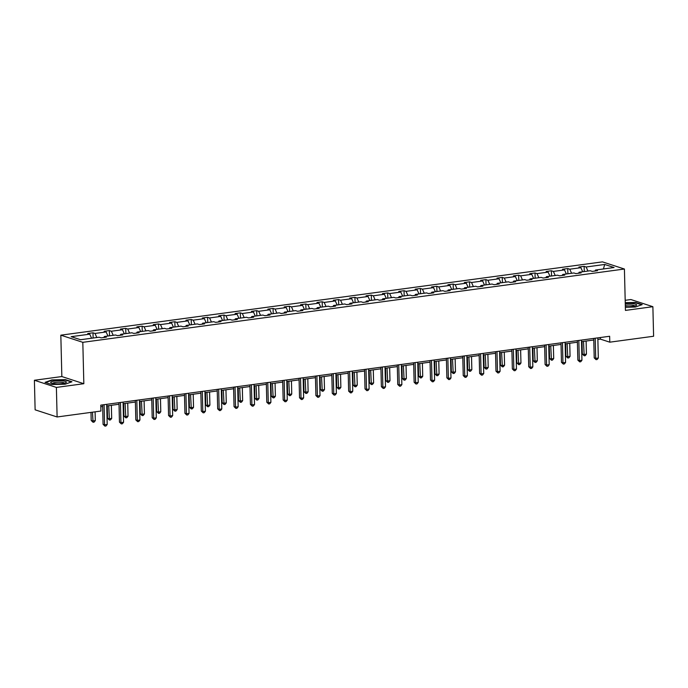 <?xml version="1.0" encoding="UTF-8"?>
<svg xmlns="http://www.w3.org/2000/svg" width="688" height="688" viewBox="0 0 688 688"><rect width="100%" height="100%" fill="white"/><g stroke="black" fill="none" stroke-linecap="round" stroke-linejoin="round"><path stroke-width="1.03" d="M34.4 380.266L56.39 387.421L83.833 383.706L61.843 376.551L34.4 380.266L35.122 409.824L57.113 416.971L100.921 411.046L100.775 405.137L609.645 336.269L609.783 342.177L653.6 336.251L652.878 306.693L630.887 299.538L625.186 300.312M61.843 376.551L60.828 335.176L602.439 261.87L624.42 269.025L82.818 342.323L60.828 335.176M56.39 387.421L57.113 416.971M91.59 338.238L89.741 334.162L87.754 333.517L93 332.803L93.129 338.032M587.965 271.055L586.124 266.987L604.692 264.467L614.083 267.52L595.507 270.04L597.502 270.685L592.256 271.399L590.261 270.745L579.141 272.25L581.128 272.904L575.882 273.609L573.895 272.964L562.767 274.469L564.762 275.114L559.507 275.828L557.521 275.183L546.401 276.688L548.388 277.333L543.142 278.038L541.146 277.393L530.027 278.898L532.013 279.552L526.767 280.257L524.781 279.612L513.652 281.117L515.647 281.762L510.401 282.476L508.406 281.822L497.286 283.327L499.273 283.981L494.027 284.686L492.04 284.041L480.912 285.546L482.907 286.191L477.661 286.905L475.666 286.26L464.546 287.765L466.533 288.41L461.287 289.123L459.292 288.47L448.172 289.975L450.158 290.628L444.912 291.334L442.926 290.689L431.797 292.194L433.793 292.839L428.547 293.552L426.551 292.907L415.432 294.412L417.418 295.057L412.172 295.771L410.186 295.118L399.057 296.623L401.052 297.276L395.806 297.981L393.811 297.336L382.691 298.841L384.678 299.486L379.432 300.2L377.437 299.547L366.317 301.06L368.304 301.705L363.058 302.41L361.071 301.765L349.943 303.27L351.938 303.915L346.692 304.629L344.697 303.984L333.577 305.489L335.563 306.134L330.317 306.848L328.331 306.194L317.202 307.699L319.198 308.353L313.952 309.058L311.956 308.413L300.837 309.918L302.823 310.563L297.577 311.277L295.582 310.632L284.462 312.137L286.449 312.782L281.203 313.496L279.216 312.842L268.088 314.347L270.083 315.001L264.837 315.706L262.842 315.061L251.722 316.566L253.709 317.211L248.463 317.925L246.476 317.271L235.348 318.785L237.343 319.43L232.097 320.135L230.102 319.49L218.982 320.995L220.968 321.64L215.722 322.354L213.727 321.709L202.607 323.214L204.594 323.859L199.348 324.573L197.361 323.919L186.233 325.424L188.228 326.078L182.982 326.783L180.987 326.138L169.867 327.643L171.854 328.288L166.608 329.002L164.621 328.357L153.493 329.862L155.488 330.507L150.242 331.22L148.247 330.567L137.127 332.072L139.114 332.725L133.868 333.431L131.872 332.786L120.753 334.291L122.739 334.936L117.493 335.649L115.507 334.996L104.378 336.509L106.373 337.154L101.127 337.86L99.132 337.215L80.556 339.726L71.174 336.673L89.741 334.162M96.836 337.524L94.996 333.448L93 332.803M94.996 333.448L106.115 331.943L104.129 331.298L109.375 330.584L109.504 335.813M113.21 335.314L111.361 331.238L109.375 330.584M111.361 331.238L122.49 329.733L120.495 329.079L125.741 328.374L125.87 333.594M129.576 333.095L127.736 329.019L125.741 328.374M127.736 329.019L138.856 327.514L136.869 326.869L142.115 326.155L142.244 331.384M145.951 330.876L144.102 326.8L142.115 326.155M144.102 326.8L155.23 325.295L153.235 324.65L158.489 323.945L158.61 329.165M162.325 328.666L160.476 324.59L158.489 323.945M160.476 324.59L171.596 323.085L169.609 322.431L174.855 321.726L174.984 326.946M178.691 326.447L176.85 322.371L174.855 321.726M176.85 322.371L187.97 320.866L185.984 320.221L191.23 319.507L191.359 324.736M195.065 324.229L193.216 320.161L191.23 319.507M193.216 320.161L204.345 318.656L202.349 318.002L207.595 317.297L207.724 322.517M211.431 322.018L209.591 317.942L207.595 317.297M209.591 317.942L220.71 316.437L218.724 315.792L223.97 315.078L224.099 320.307M227.805 319.8L225.956 315.723L223.97 315.078M225.956 315.723L237.085 314.218L235.09 313.573L240.344 312.859L240.465 318.088M244.18 317.589L242.331 313.513L240.344 312.859M242.331 313.513L253.451 312.008L251.464 311.354L256.71 310.649L256.839 315.869M260.546 315.371L258.705 311.294L256.71 310.649M258.705 311.294L269.825 309.789L267.838 309.144L273.084 308.43L273.213 313.659M276.92 313.152L275.071 309.075L273.084 308.43M275.071 309.075L286.199 307.57L284.204 306.925L289.45 306.22L289.579 311.44M293.286 310.942L291.445 306.865L289.45 306.22M291.445 306.865L302.565 305.36L300.579 304.707L305.825 304.001L305.954 309.222M309.66 308.723L307.811 304.646L305.825 304.001M307.811 304.646L318.94 303.141L316.944 302.496L322.19 301.783L322.319 307.011M326.035 306.504L324.186 302.436L322.19 301.783M324.186 302.436L335.305 300.931L333.319 300.278L338.565 299.572L338.694 304.793M342.4 304.294L340.56 300.217L338.565 299.572M340.56 300.217L351.68 298.712L349.693 298.067L354.939 297.354L355.068 302.582M358.775 302.075L356.926 297.999L354.939 297.354M356.926 297.999L368.054 296.494L366.059 295.849L371.305 295.135L371.434 300.364M375.141 299.865L373.3 295.788L371.305 295.135M373.3 295.788L384.42 294.283L382.433 293.63L387.679 292.925L387.808 298.145M391.515 297.646L389.666 293.57L387.679 292.925M389.666 293.57L400.794 292.065L398.799 291.42L404.045 290.706L404.174 295.935M407.889 295.427L406.04 291.351L404.045 290.706M406.04 291.351L417.16 289.846L415.174 289.201L420.42 288.496L420.549 293.716M424.255 293.217L422.415 289.141L420.42 288.496M422.415 289.141L433.535 287.636L431.548 286.982L436.794 286.277L436.923 291.497M440.63 290.998L438.781 286.922L436.794 286.277M438.781 286.922L449.909 285.417L447.914 284.772L453.16 284.058L453.289 289.287M456.995 288.779L455.155 284.712L453.16 284.058M455.155 284.712L466.275 283.207L464.288 282.553L469.534 281.848L469.663 287.068M473.37 286.569L471.521 282.493L469.534 281.848M471.521 282.493L482.649 280.988L480.654 280.343L485.9 279.629L486.029 284.858M489.744 284.35L487.895 280.274L485.9 279.629M487.895 280.274L499.015 278.769L497.028 278.124L502.274 277.41L502.403 282.639M506.11 282.14L504.27 278.064L502.274 277.41M504.27 278.064L515.389 276.559L513.403 275.905L518.649 275.2L518.778 280.42M522.484 279.921L520.635 275.845L518.649 275.2M520.635 275.845L531.764 274.34L529.769 273.695L535.015 272.981L535.144 278.21M538.85 277.703L537.01 273.626L535.015 272.981M537.01 273.626L548.13 272.121L546.143 271.476L551.389 270.771L551.518 275.991M555.225 275.492L553.376 271.416L551.389 270.771M553.376 271.416L564.504 269.911L562.509 269.257L567.755 268.552L567.884 273.772M571.599 273.274L569.75 269.197L567.755 268.552M569.75 269.197L580.87 267.692L578.883 267.047L584.129 266.333L584.258 271.562M586.124 266.987L584.129 266.333M103.811 337.498L104.378 336.509M107.964 336.019L106.115 331.943M120.185 335.28L120.753 334.291M124.33 333.809L122.49 329.733M136.559 333.069L137.127 332.072M140.705 331.59L138.856 327.514M152.925 330.851L153.493 329.862M157.079 329.371L155.23 325.295M169.3 328.64L169.867 327.643M173.445 327.161L171.596 323.085M185.665 326.422L186.233 325.424M189.819 324.942L187.97 320.866M202.04 324.203L202.607 323.214M206.185 322.724L204.345 318.656M218.414 321.993L218.982 320.995M222.559 320.513L220.71 316.437M234.78 319.774L235.348 318.785M238.934 318.295L237.085 314.218M251.154 317.555L251.722 316.566M255.3 316.084L253.451 312.008M267.52 315.345L268.088 314.347M271.674 313.866L269.825 309.789M283.895 313.126L284.462 312.137M288.04 311.647L286.199 307.57M300.269 310.916L300.837 309.918M304.414 309.437L302.565 305.36M316.635 308.697L317.202 307.699M320.789 307.218L318.94 303.141M333.009 306.478L333.577 305.489M337.154 304.999L335.305 300.931M349.375 304.268L349.943 303.27M353.529 302.789L351.68 298.712M365.749 302.049L366.317 301.06M369.895 300.57L368.054 296.494M382.115 299.83L382.691 298.841M386.269 298.36L384.42 294.283M398.49 297.62L399.057 296.623M402.643 296.141L400.794 292.065M414.864 295.401L415.432 294.412M419.009 293.922L417.16 289.846M431.23 293.191L431.797 292.194M435.384 291.712L433.535 287.636M447.604 290.972L448.172 289.975M451.749 289.493L449.909 285.417M463.97 288.754L464.546 287.765M468.124 287.274L466.275 283.207M480.344 286.543L480.912 285.546M484.498 285.064L482.649 280.988M496.719 284.325L497.286 283.327M500.864 282.845L499.015 278.769M513.085 282.106L513.652 281.117M517.238 280.635L515.389 276.559M529.459 279.896L530.027 278.898M533.604 278.416L531.764 274.34M545.825 277.677L546.401 276.688M549.979 276.198L548.13 272.121M562.199 275.467L562.767 274.469M566.344 273.987L564.504 269.911M578.574 273.248L579.141 272.25M582.719 271.769L580.87 267.692M594.939 271.029L595.507 270.04M83.833 383.706L82.818 342.323M624.42 269.025L625.435 310.408L652.878 306.693M597.863 339.451L600.366 339.115L609.783 342.177M100.818 406.72L102.641 406.47M106.735 405.92L119.015 404.26M123.109 403.701L135.39 402.041M139.475 401.491L151.756 399.823M155.849 399.272L168.13 397.612M172.224 397.053L184.496 395.394M188.589 394.843L200.87 393.183M204.964 392.624L217.245 390.965M221.33 390.414L233.61 388.746M237.704 388.195L249.985 386.536M254.078 385.977L266.351 384.317M270.444 383.766L282.725 382.098M286.819 381.548L299.099 379.888M303.184 379.329L315.465 377.669M319.559 377.119L331.84 375.459M335.933 374.9L348.205 373.24M352.299 372.69L364.58 371.021M368.673 370.471L380.954 368.811M385.039 368.252L397.32 366.592M401.414 366.042L413.694 364.373M417.788 363.823L430.06 362.163M434.154 361.604L446.435 359.944M450.528 359.394L462.809 357.734M466.894 357.175L479.175 355.515M483.268 354.956L495.549 353.297M499.643 352.746L511.915 351.086M516.009 350.527L528.289 348.868M532.383 348.317L544.664 346.649M548.749 346.098L561.03 344.439M565.123 343.88L577.404 342.22M581.498 341.669L593.77 340.01M600.332 337.524L600.366 339.115M603.436 268.965L604.692 264.467M625.358 307.261L635.385 307.046L642.205 304.595L635.583 302.445L625.246 302.668M71.948 381.771L65.326 379.621L51.892 379.914L45.073 382.356L51.695 384.515L65.136 384.222L71.948 381.771M593.735 338.419L594.208 357.889L595.696 358.371L595.206 338.221M598.319 358.018L597.124 359.514L596.075 359.661L595.696 358.371L598.319 358.018L597.829 337.868M596.075 359.661L594.208 357.889M582.022 341.592L582.323 354.028L583.811 354.509L586.434 354.148L586.116 341.042M583.493 341.394L584.189 355.791L582.323 354.028M586.434 354.148L585.239 355.653L584.189 355.791M577.361 340.637L577.843 360.108L579.322 360.589L578.832 340.44M581.945 360.237L580.749 361.733L579.7 361.871L579.322 360.589L581.945 360.237L581.455 340.078M579.7 361.871L577.843 360.108M560.995 342.848L561.468 362.318L562.956 362.808L562.457 342.65M565.579 362.447L564.384 363.952L563.334 364.09L562.956 362.808L565.579 362.447L565.089 342.297M563.334 364.09L561.468 362.318M565.648 343.811L565.957 356.238L567.437 356.719L570.06 356.367L569.741 343.26M567.118 343.613L567.815 358.009L565.957 356.238M570.06 356.367L568.864 357.863L567.815 358.009M549.282 346.03L549.583 358.457L551.071 358.938L553.694 358.586L553.376 345.471M550.744 345.832L551.449 360.22L549.583 358.457M553.694 358.586L552.498 360.082L551.449 360.22M625.34 306.599A7.843 1.548 -1.4 0 0 636.133 305.489A7.843 1.548 -1.4 0 0 636.606 304.956A7.843 1.548 -1.4 0 0 625.272 303.821M634.723 305.997A5.934 1.17 -1.4 0 0 631.335 305.085A5.934 1.17 -1.4 0 0 625.315 305.334M625.254 302.978L635.377 302.754L641.646 304.793M66.358 382.132A7.843 1.548 -1.4 0 0 58.583 380.756A7.843 1.548 -1.4 0 0 50.68 382.476A7.843 1.548 -1.4 0 0 51.187 383.018A7.843 1.548 -1.4 0 0 58.557 383.852A7.843 1.548 -1.4 0 0 65.876 382.666A7.843 1.548 -1.4 0 0 66.358 382.132M64.466 383.173A5.934 1.17 -1.4 0 0 58.514 382.21A5.934 1.17 -1.4 0 0 52.615 383.457M45.632 382.537L52.099 380.215L65.119 379.931L71.397 381.969M544.621 345.066L545.094 364.537L546.582 365.018L546.091 344.869M549.205 364.666L548.009 366.162L546.96 366.308L546.582 365.018L549.205 364.666L548.714 344.507M546.96 366.308L545.094 364.537M532.908 348.24L533.209 360.667L534.696 361.157L537.319 360.796L537.001 347.689M534.378 348.042L535.075 362.438L533.209 360.667M537.319 360.796L536.124 362.301L535.075 362.438M528.246 347.285L528.728 366.756L530.216 367.237L529.717 347.079M532.839 366.885L531.643 368.381L530.594 368.519L530.216 367.237L532.839 366.885L532.34 346.726M530.594 368.519L528.728 366.756M516.533 350.459L516.843 362.886L518.331 363.367L520.954 363.015L520.627 349.908M518.004 350.261L518.709 364.657L516.843 362.886M520.954 363.015L519.758 364.511L518.709 364.657M511.881 349.495L512.354 368.966L513.841 369.447L513.351 349.298M516.464 369.095L515.269 370.591L514.22 370.737L513.841 369.447L516.464 369.095L515.974 348.945M514.22 370.737L512.354 368.966M500.167 352.677L500.468 365.104L501.956 365.586L504.579 365.233L504.261 352.118M501.638 352.471L502.335 366.867L500.468 365.104M504.579 365.233L503.384 366.73L502.335 366.867M495.506 351.714L495.988 371.185L497.467 371.666L496.977 351.516M500.09 371.314L498.895 372.81L497.845 372.956L497.467 371.666L500.09 371.314L499.6 351.155M497.845 372.956L495.988 371.185M483.793 354.888L484.103 367.315L485.582 367.805L488.205 367.444L487.887 354.337M485.264 354.69L485.96 369.086L484.103 367.315M488.205 367.444L487.009 368.94L485.96 369.086M479.14 353.924L479.613 373.403L481.101 373.885L480.602 353.727M483.724 373.524L482.529 375.029L481.48 375.166L481.101 373.885L483.724 373.524L483.234 353.374M481.48 375.166L479.613 373.403M467.427 357.106L467.728 369.533L469.216 370.015L471.839 369.662L471.521 356.547M468.889 356.909L469.594 371.305L467.728 369.533M471.839 369.662L470.644 371.159L469.594 371.305M462.766 356.143L463.239 375.614L464.727 376.095L464.237 355.945M467.35 375.743L466.154 377.239L465.105 377.385L464.727 376.095L467.35 375.743L466.86 355.593M465.105 377.385L463.239 375.614M451.053 359.317L451.354 371.752L452.842 372.234L455.465 371.873L455.146 358.766M452.523 359.119L453.22 373.515L451.354 371.752M455.465 371.873L454.269 373.378L453.22 373.515M446.392 358.362L446.873 377.832L448.361 378.314L447.862 358.164M450.984 377.961L449.789 379.458L448.739 379.595L448.361 378.314L450.984 377.961L450.485 357.803M448.739 379.595L446.873 377.832M430.026 360.572L430.499 380.043L431.987 380.533L431.496 360.374M434.61 380.172L433.414 381.677L432.365 381.814L431.987 380.533L434.61 380.172L434.119 360.022M432.365 381.814L430.499 380.043M413.651 362.791L414.133 382.261L415.612 382.743L415.122 362.593M418.235 382.39L417.04 383.887L415.991 384.033L415.612 382.743L418.235 382.39L417.745 362.241M415.991 384.033L414.133 382.261M397.286 365.01L397.759 384.48L399.246 384.962L398.748 364.803M401.869 384.609L400.674 386.106L399.625 386.243L399.246 384.962L401.869 384.609L401.379 364.451M399.625 386.243L397.759 384.48M380.911 367.22L381.384 386.69L382.872 387.172L382.382 367.022M385.495 386.819L384.3 388.316L383.25 388.462L382.872 387.172L385.495 386.819L385.005 366.67M383.25 388.462L381.384 386.69M364.537 369.439L365.018 388.909L366.506 389.391L366.007 369.241M369.129 389.038L367.934 390.535L366.885 390.681L366.506 389.391L369.129 389.038L368.63 368.88M366.885 390.681L365.018 388.909M348.171 371.649L348.644 391.128L350.132 391.61L349.642 371.451M352.755 391.248L351.559 392.753L350.51 392.891L350.132 391.61L352.755 391.248L352.265 371.099M350.51 392.891L348.644 391.128M331.797 373.868L332.278 393.338L333.757 393.82L333.267 373.67M336.38 393.467L335.185 394.964L334.136 395.11L333.757 393.82L336.38 393.467L335.89 373.317M334.136 395.11L332.278 393.338M315.431 376.087L315.904 395.557L317.392 396.039L316.893 375.889M320.015 395.686L318.819 397.182L317.77 397.32L317.392 396.039L320.015 395.686L319.524 375.528M317.77 397.32L315.904 395.557M299.056 378.297L299.529 397.767L301.017 398.257L300.527 378.099M303.64 397.896L302.445 399.401L301.396 399.539L301.017 398.257L303.64 397.896L303.15 377.746M301.396 399.539L299.529 397.767M434.678 361.535L434.988 373.962L436.476 374.444L439.099 374.091L438.772 360.985M436.149 361.338L436.854 375.734L434.988 373.962M439.099 374.091L437.903 375.588L436.854 375.734M418.313 363.754L418.614 376.181L420.101 376.663L422.724 376.31L422.406 363.195M419.783 363.556L420.48 377.944L418.614 376.181M422.724 376.31L421.529 377.807L420.48 377.944M401.938 365.964L402.248 378.391L403.727 378.882L406.35 378.52L406.032 365.414M403.409 365.767L404.105 380.163L402.248 378.391M406.35 378.52L405.155 380.025L404.105 380.163M385.572 368.183L385.873 380.61L387.361 381.092L389.984 380.739L389.666 367.633M387.034 367.985L387.74 382.382L385.873 380.61M389.984 380.739L388.789 382.236L387.74 382.382M369.198 370.402L369.499 382.829L370.987 383.311L373.61 382.958L373.292 369.843M370.669 370.196L371.365 384.592L369.499 382.829M373.61 382.958L372.414 384.454L371.365 384.592M352.824 372.612L353.133 385.039L354.621 385.529L357.244 385.168L356.917 372.062M354.294 372.414L354.999 386.811L353.133 385.039M357.244 385.168L356.049 386.665L354.999 386.811M336.458 374.831L336.759 387.258L338.247 387.74L340.87 387.387L340.551 374.272M337.928 374.633L338.625 389.03L336.759 387.258M340.87 387.387L339.674 388.883L338.625 389.03M320.083 377.041L320.393 389.477L321.872 389.958L324.495 389.597L324.177 376.491M321.554 376.843L322.251 391.24L320.393 389.477M324.495 389.597L323.3 391.102L322.251 391.24M303.718 379.26L304.019 391.687L305.506 392.169L308.129 391.816L307.811 378.71M305.18 379.062L305.885 393.459L304.019 391.687M308.129 391.816L306.934 393.312L305.885 393.459M287.343 381.479L287.644 393.906L289.132 394.387L291.755 394.035L291.437 380.92M288.814 381.281L289.51 395.677L287.644 393.906M291.755 394.035L290.56 395.531L289.51 395.677M282.682 380.516L283.164 399.986L284.651 400.468L284.153 380.318M287.274 400.115L286.079 401.611L285.03 401.758L284.651 400.468L287.274 400.115L286.776 379.965M285.03 401.758L283.164 399.986M270.969 383.689L271.278 396.116L272.766 396.606L275.389 396.245L275.062 383.139M272.439 383.491L273.145 397.888L271.278 396.116M275.389 396.245L274.194 397.75L273.145 397.888M266.316 382.734L266.789 402.205L268.277 402.686L267.787 382.528M270.9 402.334L269.705 403.83L268.655 403.968L268.277 402.686L270.9 402.334L270.41 382.175M268.655 403.968L266.789 402.205M254.603 385.908L254.904 398.335L256.392 398.816L259.015 398.464L258.697 385.357M256.074 385.71L256.77 400.106L254.904 398.335M259.015 398.464L257.819 399.96L256.77 400.106M249.942 384.945L250.423 404.415L251.903 404.905L251.412 384.747M254.526 404.544L253.33 406.04L252.281 406.187L251.903 404.905L254.526 404.544L254.035 384.394M252.281 406.187L250.423 404.415M238.229 388.127L238.538 400.554L240.017 401.035L242.64 400.683L242.322 387.568M239.699 387.92L240.396 402.317L238.538 400.554M242.64 400.683L241.445 402.179L240.396 402.317M233.576 387.163L234.049 406.634L235.537 407.115L235.038 386.966M238.16 406.763L236.964 408.259L235.915 408.405L235.537 407.115L238.16 406.763L237.67 386.604M235.915 408.405L234.049 406.634M221.863 390.337L222.164 402.764L223.652 403.254L226.275 402.893L225.956 389.786M223.325 390.139L224.03 404.535L222.164 402.764M226.275 402.893L225.079 404.398L224.03 404.535M217.202 389.374L217.675 408.853L219.162 409.334L218.672 389.176M221.785 408.973L220.59 410.478L219.541 410.616L219.162 409.334L221.785 408.973L221.295 388.823M219.541 410.616L217.675 408.853M205.488 392.556L205.789 404.983L207.277 405.464L209.9 405.112L209.582 391.997M206.959 392.358L207.656 406.754L205.789 404.983M209.9 405.112L208.705 406.608L207.656 406.754M200.827 391.592L201.309 411.063L202.797 411.544L202.298 391.395M205.42 411.192L204.224 412.688L203.175 412.834L202.797 411.544L205.42 411.192L204.921 391.042M203.175 412.834L201.309 411.063M189.114 394.766L189.424 407.201L190.911 407.683L193.534 407.33L193.208 394.215M190.585 394.568L191.29 408.964L189.424 407.201M193.534 407.33L192.339 408.827L191.29 408.964M184.461 393.811L184.934 413.282L186.422 413.763L185.932 393.613M189.045 413.411L187.85 414.907L186.801 415.045L186.422 413.763L189.045 413.411L188.555 393.252M186.801 415.045L184.934 413.282M172.748 396.985L173.049 409.412L174.537 409.893L177.16 409.541L176.842 396.434M174.219 396.787L174.915 411.183L173.049 409.412M177.16 409.541L175.965 411.037L174.915 411.183M168.087 396.021L168.569 415.492L170.048 415.982L169.558 395.824M172.671 415.621L171.475 417.126L170.426 417.263L170.048 415.982L172.671 415.621L172.181 395.471M170.426 417.263L168.569 415.492M156.374 399.203L156.683 411.63L158.163 412.112L160.786 411.759L160.467 398.644M157.844 399.006L158.541 413.402L156.683 411.63M160.786 411.759L159.59 413.256L158.541 413.402M151.721 398.24L152.194 417.711L153.682 418.192L153.183 398.042M156.305 417.84L155.11 419.336L154.06 419.482L153.682 418.192L156.305 417.84L155.815 397.69M154.06 419.482L152.194 417.711M140.008 401.414L140.309 413.841L141.797 414.331L144.42 413.97L144.102 400.863M141.479 401.216L142.175 415.612L140.309 413.841M144.42 413.97L143.224 415.475L142.175 415.612M135.347 400.459L135.82 419.929L137.308 420.411L136.817 400.253M139.931 420.058L138.735 421.555L137.686 421.692L137.308 420.411L139.931 420.058L139.44 399.9M137.686 421.692L135.82 419.929M123.634 403.632L123.935 416.059L125.422 416.541L128.045 416.188L127.727 403.082M125.104 403.435L125.801 417.831L123.935 416.059M128.045 416.188L126.85 417.685L125.801 417.831M118.972 402.669L119.454 422.14L120.942 422.63L120.443 402.471M123.565 422.269L122.369 423.765L121.32 423.911L120.942 422.63L123.565 422.269L123.066 402.119M121.32 423.911L119.454 422.14M107.259 405.851L107.569 418.278L109.057 418.76L111.68 418.407L111.353 405.292M108.73 405.653L109.435 420.041L107.569 418.278M111.68 418.407L110.484 419.904L109.435 420.041M102.607 404.888L103.08 424.358L104.567 424.84L104.077 404.69M107.19 424.487L105.995 425.984L104.946 426.13L104.567 424.84L107.19 424.487L106.7 404.329M104.946 426.13L103.08 424.358M90.997 412.387L91.194 420.488L92.682 420.979L95.305 420.617L95.09 411.837M92.467 412.189L93.061 422.26L91.194 420.488M95.305 420.617L94.11 422.122L93.061 422.26"/></g></svg>
